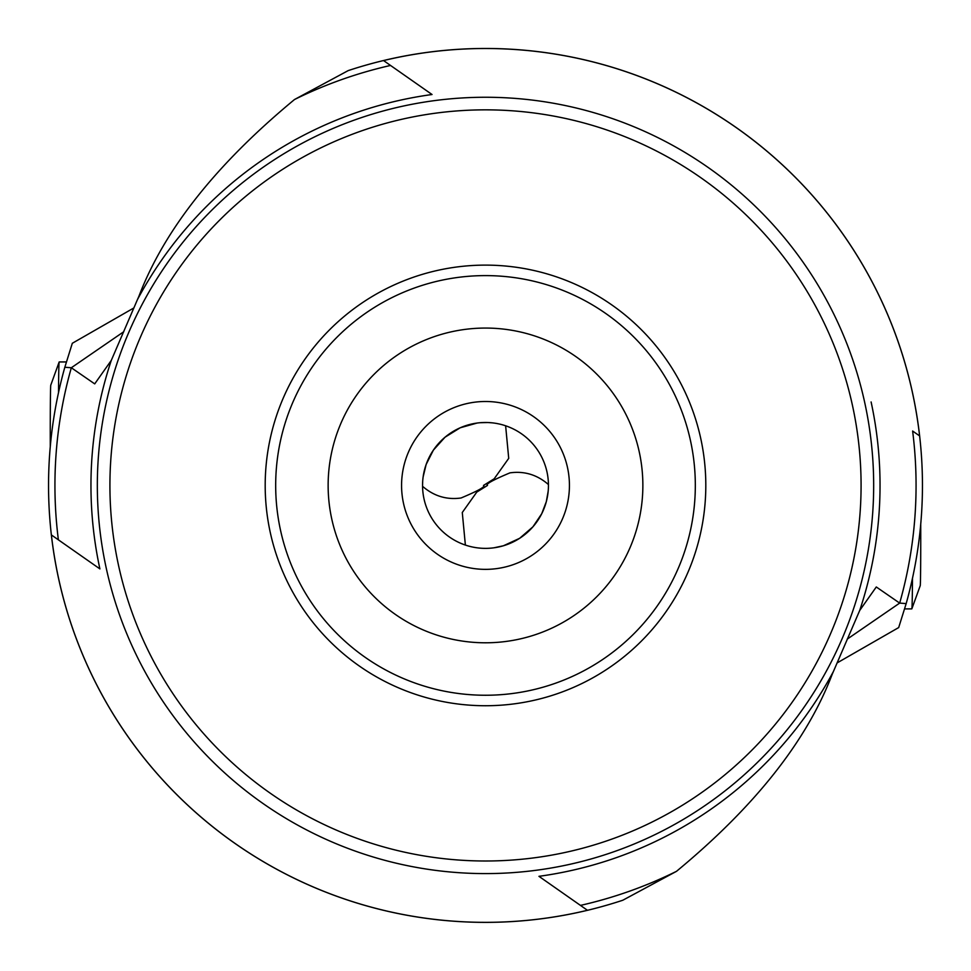 <?xml version="1.0" encoding="UTF-8"?>
<svg xmlns="http://www.w3.org/2000/svg" width="971" height="971" viewBox="0 0 971 971"><rect width="100%" height="100%" fill="white"/><g stroke="black" fill="none" stroke-linecap="round" stroke-linejoin="round"><path stroke-width="1.46" d="M837.148 662.902L898.685 627.569L906.174 603.598L899.68 603.088A430.578 430.578 45.5 0 0 912.619 431.027L919.61 435.918A436.926 436.926 -134.5 0 0 383.557 60.566L390.536 65.458A430.578 430.578 45.5 0 0 294.504 99.528C216.023 164.451 164.148 230.042 138.889 296.313L137.445 299.614A394.542 394.542 0 0 1 432.046 94.515L390.536 65.458M904.05 359.974L902.896 356.163M903.443 357.959L906.55 368.604M348.201 70.604A436.95 436.95 -134.5 0 1 922.45 485.427A436.95 436.95 -134.5 0 0 348.201 70.604L294.504 99.528M922.45 486.083A436.95 436.95 -134.5 0 1 906.174 603.598A436.95 436.95 -134.5 0 0 922.45 485.427A436.95 436.95 -134.5 0 1 922.45 486.083M415.03 82.608L432.046 94.515M912.619 431.027L919.61 435.918M383.557 60.566L384.273 61.076M871.108 401.958A394.542 394.542 0 0 1 859.711 610.456L876.291 586.97L899.668 603.1M847.21 639.136L899.656 603.1M859.711 610.456L832.111 674.529C806.755 740.922 754.892 806.513 676.496 871.327L622.799 900.238A436.95 436.95 0 0 1 64.826 367.256L71.32 367.754L123.79 331.706M54.837 537.351L99.892 568.897A394.542 394.542 0 0 1 111.289 360.399L94.709 383.885L71.332 367.754A430.578 430.578 0 0 0 58.381 539.827L51.39 534.936A436.926 436.926 0 0 0 587.443 910.288L538.954 876.328A394.542 394.542 0 0 0 833.555 671.228M111.289 360.399L137.445 299.614M97.331 485.427A388.169 388.169 0 0 1 485.5 97.258A388.169 388.169 0 0 1 873.669 485.427A388.169 388.169 0 0 1 485.5 873.597A388.169 388.169 0 0 1 97.331 485.427M99.892 568.897L58.381 539.827M587.443 910.288L583.947 907.836M133.852 307.953L72.315 343.273L64.826 367.256M68.54 616.075L68.104 614.692M67.557 612.883L66.999 611.075M66.101 608.028L65.591 606.256M65.324 605.309L64.45 602.238M861.083 485.427A375.583 375.583 0 0 1 485.5 860.998A375.583 375.583 0 0 1 109.917 485.427A375.583 375.583 0 0 1 485.5 109.844A375.583 375.583 0 0 1 861.083 485.427M705.808 485.427A220.308 220.308 0 0 1 485.5 705.735A220.308 220.308 0 0 1 265.192 485.427A220.308 220.308 0 0 1 485.5 265.119A220.308 220.308 0 0 1 705.808 485.427M275.679 485.427A209.821 209.821 0 0 1 485.5 275.606A209.821 209.821 0 0 1 695.321 485.427A209.821 209.821 0 0 1 485.5 695.248A209.821 209.821 0 0 1 275.679 485.427M328.137 485.427A157.363 157.363 0 0 1 485.5 328.064A157.363 157.363 0 0 1 642.863 485.427A157.363 157.363 0 0 1 485.5 642.79A157.363 157.363 0 0 1 328.137 485.427M569.431 485.427A83.931 83.931 0 0 0 485.5 401.496A83.931 83.931 0 0 0 401.569 485.427A83.931 83.931 0 0 0 485.5 569.358A83.931 83.931 0 0 0 569.431 485.427M505.624 425.784L508.719 458.348L494.203 478.776L483.509 485.427C485.816 486.532 478.339 490.719 461.067 497.989C446.672 500.004 433.843 496.108 422.555 486.301L422.555 485.427A62.945 62.945 0 0 0 485.5 548.372A62.945 62.945 0 0 0 548.445 485.427A62.945 62.945 0 0 0 485.5 422.482A62.945 62.945 0 0 0 422.555 485.427L422.688 481.3M477.125 423.04L460.169 427.798L445.046 437.193L433.382 450.131L426.135 464.49L423.138 476.895M492.528 422.87L488 422.531M487.867 422.519L479.929 422.725M548.445 484.553C537.157 474.746 524.328 470.85 509.933 472.865C492.661 480.123 485.184 484.311 487.491 485.427L476.785 492.079L462.281 512.506L465.376 545.071M493.875 547.814L503.439 545.763L519.643 538.31L532.921 526.816L541.745 513.683L546.309 501.679L548.178 491.192M491.047 548.13L488.279 548.312M485.597 548.372L483.036 548.324M480.621 548.178L478.363 547.96M476.276 547.693L474.358 547.377M472.622 547.037L471.129 546.709M463.786 544.5L461.213 543.505M66.356 361.952L59.195 361.952A77.631 0.898 89.9 0 0 59.158 362.001L50.808 385.05A54.57 0.631 89.9 0 0 50.274 420.042A54.57 0.631 89.9 0 0 50.274 446.648M59.158 362.001A77.631 0.898 89.9 0 0 58.515 392.648M912.485 578.194A77.631 0.898 -90.1 0 1 911.842 608.853A77.631 0.898 -90.1 0 0 911.842 608.853L920.192 585.792A54.57 0.631 -90.1 0 0 920.726 550.812A54.57 0.631 -90.1 0 0 920.726 524.206M580.464 905.397A430.578 430.578 0 0 0 676.496 871.327M911.805 608.89L904.644 608.902"/></g></svg>
